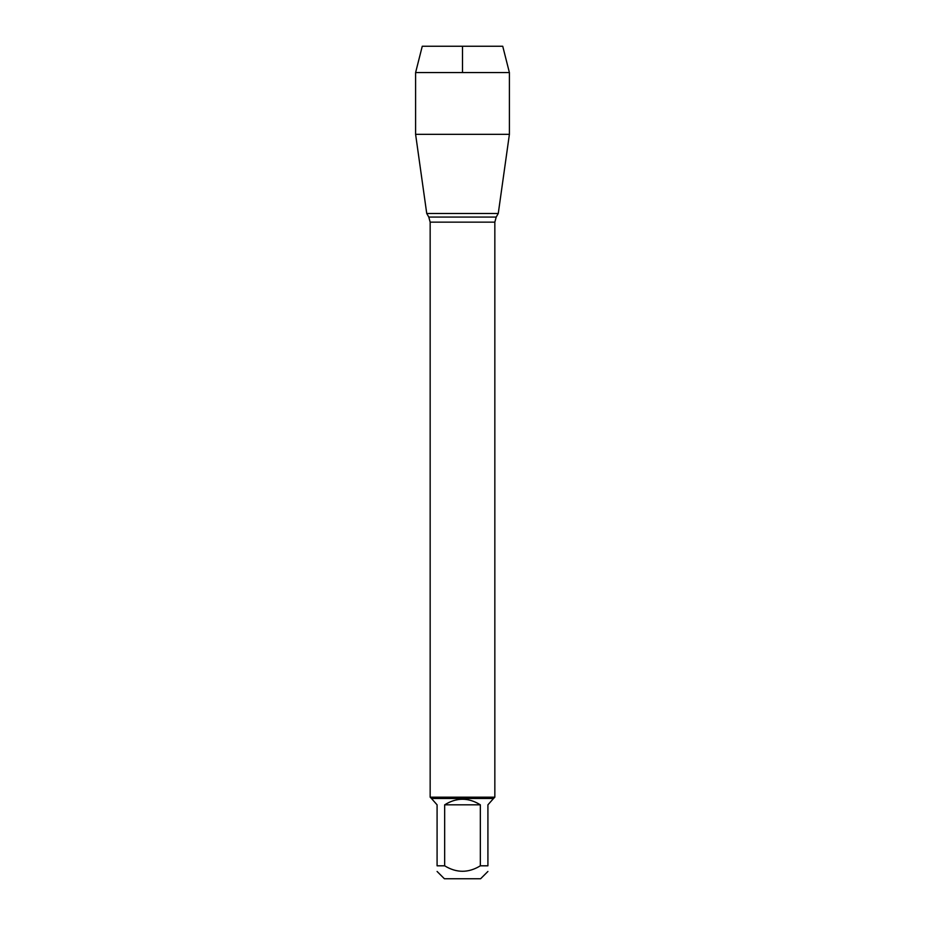 <?xml version="1.0" encoding="UTF-8"?>
<svg xmlns="http://www.w3.org/2000/svg" width="925" height="925" viewBox="0 0 925 925"><rect width="100%" height="100%" fill="white"/><g stroke="black" fill="none" stroke-linecap="round" stroke-linejoin="round"><path stroke-width="1.39" d="M487.914 871.454L480.607 878.75L444.393 878.75L437.086 871.454M437.086 865.812C437.086 873.096 437.086 873.096 437.086 865.812L437.086 804.831L431.455 798.472L493.545 798.472L487.914 804.831L487.914 865.812C487.914 873.096 487.914 873.096 487.914 865.812L480.341 865.812C468.443 873.096 456.557 873.096 444.659 865.812L437.086 865.812M480.341 865.812L480.341 804.831C468.443 797.385 456.557 797.385 444.659 804.831L444.659 865.812M431.455 798.472L430.16 797.177L430.16 222.15L428.795 217.074L426.737 213.49L498.263 213.49L426.737 213.49L415.603 134.333L426.737 213.49L462.5 213.49M430.16 797.177L494.84 797.177L494.84 222.15L430.16 222.15M444.659 804.831L480.341 804.831M509.397 72.578L415.603 72.578L422.262 46.25L502.738 46.25L509.397 72.578L509.397 134.333L415.603 134.333L415.603 72.578L422.262 46.25L462.5 46.25L462.5 72.578M428.795 217.074L496.205 217.074L498.263 213.49L509.397 134.333M494.84 222.15L496.205 217.074M493.545 798.472L494.84 797.177M415.603 72.578L415.603 134.333"/></g></svg>
